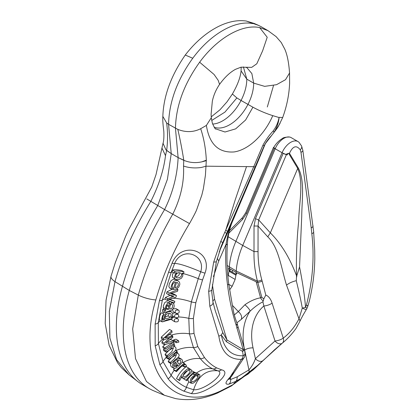 <?xml version="1.0" encoding="UTF-8"?>
<svg xmlns="http://www.w3.org/2000/svg" width="420" height="420" viewBox="0 0 420 420"><rect width="100%" height="100%" fill="white"/><g stroke="black" fill="none" stroke-linecap="round" stroke-linejoin="round"><path stroke-width="0.63" d="M173.849 342.127L173.57 342.237L173.392 340.94L165.874 342.631L172.883 337.36L172.662 335.9L165.055 337.89L172.079 332.272L171.833 330.787L163.48 338.41L163.669 339.869L170.321 337.496L168.725 338.594L164.105 343.187L164.304 344.657L173.329 342.332L164.987 347.812L165.302 349.135L174.2 343.471L173.528 341.943M164.624 312.548L171.066 310.522C174.216 308.485 174.956 306.038 173.292 303.188L171.785 302.605L171.276 304.232L172.121 304.516L172.672 305.33L172.368 307.461L171.586 308.584L169.832 309.125L169.712 303.796L168.725 302.993L167.323 303.502L165.827 306.033L165.417 308.747L165.811 310.196L164.95 310.842L164.624 312.548L162.409 311.267L162.734 309.566L163.616 308.926L163.301 306.012L164.74 302.615L166.026 301.765L166.992 301.891M171.276 304.232L169.06 302.946L169.559 301.324L171.785 302.605M169.859 306.642L170.42 304.762L170.294 303.665M175.655 313.178C178.61 313.766 179.723 312.848 178.988 310.427L178.584 310.133C175.429 309.729 174.452 310.742 175.655 313.178L173.197 311.761L172.631 309.677M173.24 308.915L175.964 308.621L178.584 310.133M162.708 313.283L163.674 311.997M159.873 320.576L159.332 319.037L159.81 315.777L160.613 313.824L161.705 312.706L163.936 313.997L162.792 315.341L162.036 317.541L161.684 320.812L162.125 321.877L172.09 319.095L172.263 317.625L170.987 317.793L172.667 315.556L172.678 313.42L171.481 311.981L169.691 311.53L168.021 311.813L166.152 312.974L165.123 314.207L163.963 317.714L164.572 319.526L162.697 320.187L162.398 319.505L162.614 317.51L163.936 313.997M204.997 273.147A6.184 0.851 -159.9 0 1 200.734 271.75L198.235 278.659L191.357 301.87L188.79 318.355L189.415 333.832L193.441 347.613L200.366 358.696C204.078 363.232 208.194 366.618 212.72 368.86L217.775 370.802C226.769 372.918 204.067 390.81 193.625 389.765L186.401 387.356C180.621 384.731 175.523 380.714 171.103 375.317L163.013 361.604L158.413 343.529L158.277 322.649L162.346 300.095L171.208 272.328L174.641 263.461C181.96 245.884 206.183 254.52 200.734 271.75C187.53 266.196 178.831 263.435 174.641 263.461A6.184 1.045 21.8 0 1 172.106 263.156L168.572 272.197L159.427 300.631L155.132 324.104L155.174 345.833L159.836 364.628L168.068 378.772C172.583 384.305 177.817 388.421 183.776 391.12L191.258 393.587C204.771 395.666 234.927 372.593 221.524 369.82L216.573 367.846C212.126 365.558 208.089 362.108 204.461 357.504L197.783 346.505L193.982 333.254L193.394 318.423L195.835 302.668L202.55 279.925L204.997 273.147C213.328 250.304 181.377 240.14 172.106 263.156M176.673 288.834L177.954 289.574L169.223 293.092L168.746 294.808L173.975 296.184L167.68 298.709L167.213 300.426L164.992 299.145L165.459 297.428L170.562 295.192M169.596 298.977L174.825 301.381L168.882 299.313L175.97 297.208L176.421 295.507L170.294 293.638L177.518 291.296L177.954 289.574M172.253 317.709L174.447 317.006M175.119 317.499C178.159 318.056 179.267 317.131 178.447 314.722L178.138 314.506C174.967 314.076 173.964 315.074 175.119 317.499L172.499 315.977M172.652 313.352L174.925 312.758M178.463 366.298L182.144 362.486L182.59 361.19L182.422 360.192L181.703 359.3L179.256 358.659L177.65 358.995L175.634 360.119L173.901 361.825L172.583 364.896L172.966 367.243L174.484 368.471L176.526 367.873L177.166 367.458L176.652 366.261L175.051 366.891L174.095 366.382L173.822 365.731L174.022 363.988L175.492 361.888L178.463 366.298L176.243 365.017L174.725 362.749M173.885 368.267L171.617 366.959L170.814 366.046L170.441 363.316M178.201 357.389L179.912 358.664M173.775 365.363L174.447 364.991L176.652 366.261M159.836 364.628A6.184 4.473 -23.7 0 0 163.013 361.604A24.329 16.517 160.6 0 1 166.278 357.315L166.64 358.055L168.835 359.326L176.605 354.38L174.715 358.433L170.378 362.471L170.929 363.594L168.735 362.329L168.184 361.2L174.967 354.228M182.343 362.087L184.149 363.127L175.718 370.766L176.458 371.642L174.269 370.377L173.528 369.5L174.321 368.44M176.363 366.098L177.004 365.458M174.3 273.079L171.943 271.719L172.557 270.065C174.379 269.53 177.434 269.687 181.713 270.532L184.013 271.861C179.555 270.921 176.526 270.774 174.914 271.425L174.3 273.079L176.563 272.685L175.366 274.302L174.615 276.433L174.699 278.486L175.445 279.279L172.478 277.174L172.473 274.759L173.408 272.564M171.192 293.197L174.111 294.173L176.421 295.507M168.746 294.808L166.525 293.528L166.997 291.806L171.943 289.354M172.184 289.264L172.62 289.112M171.859 289.306L169.669 288.041L168.845 286.587L169.376 283.736L171.145 280.57L173.444 279.237L175.492 279.416L178.196 280.928L176.873 280.487L175.271 280.576L174.101 281.148L173.014 282.256L171.633 284.933L171.176 286.54L171.245 288.635L172.116 289.433L172.814 287.711L172.106 286.75C172.321 284.104 173.471 282.576 175.565 282.161L173.229 289.464L176.111 289.076L178.694 287.228L179.812 284.597L179.739 283.017L179.24 281.899L178.196 280.928M179.597 380.641L176.531 378.683C178.715 373.826 181.954 369.82 186.249 366.665L188.722 368.093C184.202 371.033 180.884 374.992 178.768 379.974L179.597 380.641L182.191 375.937L182.165 377.076L182.968 378.31L184.721 378.289L185.866 377.664L191.168 372.409L191.798 370.498L190.691 369.479L188.228 369.642L189.556 368.75L188.722 368.093M192.827 371.38L195.972 372.971L194.649 372.918L193.053 373.48L194.565 372.409L193.715 371.889L185.892 380.163L186.795 380.714L190.297 376.094L192.938 374.189L194.161 374.162L194.492 374.845L196.345 373.916L195.972 372.971M186.795 380.714L183.708 378.903L183.965 378.473M195.61 372.76L196.628 372.96A24.329 19.903 117.1 0 1 212.72 368.86A6.184 4.867 -64 0 0 216.573 367.846M183.776 391.12A6.184 5.077 -66.2 0 0 186.401 387.356A24.329 19.903 117.1 0 1 188.795 381.885L187.903 380.079L188.092 378.74M191.058 383.197L192.948 383.297C196.192 381.439 202.01 375.422 199.196 374.446L196.308 374.435C191.105 376.882 189.331 379.785 190.984 383.15A21.236 17.378 117.1 0 1 191.798 381.806L191.425 380.531C192.533 377.302 194.644 375.596 197.752 375.428A21.236 17.378 117.1 0 1 199.196 374.446L196.628 372.96M191.258 393.587A6.184 5.04 102 0 0 193.625 389.765C197.983 376.026 206.031 369.705 217.775 370.802A6.184 4.935 -74.4 0 0 221.524 369.82M273.793 147.457A4.867 0.824 23 0 0 273.788 147.467A4.867 0.824 23 0 0 273.782 147.488L274.197 146.659M232.754 270.454L231.987 271.992M273.845 147.331L273.719 147.336A3.092 0.525 23 0 0 273.473 147.43A3.092 0.525 23 0 0 274.265 148.192L246.556 213.46L242.582 219.392L228.863 233.147M227.918 276.623L229.031 271.231L228.559 267.939M165.512 155.652C163.711 170.158 158.834 185.378 150.875 201.296C134.894 227.041 122.929 253.822 114.991 281.631L109.316 311.32L109.888 338.021L116.597 359.704L129.092 374.918L137.839 381.596A125.459 72.434 -60 0 1 122.398 286.477A203.411 117.442 -60 0 1 157.705 205.59L167.417 179.267L171.239 153.61L165.942 149.825L171.229 153.605L166.64 150.449L165.512 155.652L161.994 148.186M163.034 143.283L165.931 149.814L166.661 150.371C167.827 141.099 167.822 131.959 166.651 122.95L162.845 116.377C162.451 123.113 163.931 130.82 163.863 132.484C164.01 137.718 163.732 141.32 163.023 143.278L156.03 174.557L151.767 186.984L128.987 229.042L125.57 236.444L115.295 262.61L111.027 276.271L106.04 300.284L105.205 323.521L109.148 345.387L117.532 362.733L121.286 367.568L129.119 374.939M229.619 289.863L232.155 286.298L235.153 279.426L235.914 275.205L236.959 272.79L257.833 282.544L261.791 297.26L260.579 297.812C255.502 298.683 250.283 300.993 244.923 304.752L238.324 311.556M183.535 166.058C184.291 182.044 180.731 198.02 172.851 213.985C157.726 240.224 146.207 267.262 138.296 295.087L132.683 328.897L135.492 358.612L146.47 381.491L164.399 395.272L154.046 390.952A125.459 72.434 -60 0 1 149.21 388.563A125.459 72.434 -60 0 1 129.281 290.451A203.411 117.442 -60 0 1 164.588 209.564C172.809 192.838 177.319 175.513 178.122 157.584L184.742 160.676C190.25 162.761 195.935 163.149 201.821 161.847L206.32 160.193C205.774 148.832 203.894 138.338 200.686 128.709C193.473 132.311 185.845 132.536 177.807 129.392C180.065 139.025 182.054 149.315 183.782 160.256L178.133 157.589L183.782 160.346L183.535 166.058C189.189 167.932 195.2 168.383 201.579 167.417L206.073 166.194L253.748 166.682L220.757 241.447L213.691 262.085L208.656 291.275L209.816 306.217L218.846 336.242C221.329 351.881 228.853 359.599 241.421 359.399L230.092 377.144C225.005 382.452 224.658 384.772 229.058 384.111L235.893 381.313L247.936 374.189L282.161 343.276M149.21 388.563L142.328 384.589A125.459 72.434 -60 0 1 137.839 381.596M236.03 273.593L236.219 270.994A58.391 33.71 120 0 1 242.723 245.432L282.077 152.738L275.195 148.764L235.841 241.458A58.391 33.71 120 0 0 229.336 267.02L229.105 270.202M282.077 152.738L285.773 154.408A4.867 0.824 -157 0 0 287.312 154.906L286.393 154.654A3.092 0.525 -157 0 1 283.185 153.342L282.077 152.738A14.6 8.426 -60 0 1 298.032 141.587L291.149 137.613A14.6 8.426 -60 0 0 289.448 137.009A14.6 8.426 -60 0 0 275.195 148.764L274.265 148.192M235.972 275.242L229.031 271.236M236.045 274.339L229.11 270.333M298.032 141.587A14.6 8.426 -60 0 1 299.04 142.359A14.6 8.426 -60 0 1 299.255 142.585M246.026 67.3L247.002 67.767L251.858 73.563L253.685 83.118L264.653 86.357L276.538 84.693L285.532 79.679L289.553 73.007C288.824 62.622 287.228 54.668 284.77 49.13L281.248 42.52L276.087 36.598L267.955 30.634L259.644 27.573C242.015 23.851 217.261 38.141 199.637 62.218C184.039 83.927 175.98 105.95 175.445 128.289L178.122 157.584L171.229 153.605L168.567 124.315L177.812 129.392M243.401 66.89L246.803 79.149L241.08 70.901C240.413 77.417 237.521 85.113 232.397 93.996L236.854 97.928L241.054 100.48A34.004 19.635 -60 0 1 212.636 124.058M236.859 97.933L224.947 112.098L211.685 120.493M211.297 117.731L206.383 125.423C209.339 144.202 218.584 153.037 234.119 151.94C248.561 149.825 264.474 134.878 272.758 115.647C265.43 113.258 258.815 110.439 252.914 107.2L241.054 100.48C244.823 93.088 246.74 85.979 246.803 79.149L253.685 83.118C253.617 89.948 251.701 97.062 247.936 104.454A34.004 19.635 -60 0 1 214.142 127.181M261.067 26.67L258.731 25.468L246.215 21.011M252.777 23.609C235.137 19.913 210.41 34.188 192.77 58.254M162.845 116.377C163.517 96.159 170.987 75.71 185.257 55.036L192.754 58.244C177.166 79.958 169.103 101.981 168.567 124.315L166.651 122.95M267.32 106.979L273.467 85.67M275.195 148.764L273.782 147.488M229.394 230.743L242.445 217.655A3.092 1.381 44.9 0 0 242.582 219.392M242.445 217.655L245.763 212.693A3.092 0.525 23 0 0 246.556 213.46M221.587 245.322L227.535 231.347L225.724 230.202L235.184 199.952L246.524 166.609M235.898 381.308L233 384.673L220.101 391.219C169.312 414.703 135.812 365.18 155.836 299.933C163.401 273.578 174.615 248.131 189.472 223.577L189.725 223.162C193.877 215.738 196.229 211.134 196.796 209.349L201.815 195.122L203.396 188.606L205.427 175.198L206.32 160.193M232.407 305.356L238.361 311.593C241.216 314.118 242.188 316.727 241.264 319.405L250.068 311.183C254.499 307.015 258.778 303.886 262.904 301.796L263.86 305.991A6.184 1.906 -17.7 0 0 272.097 303.13C270.701 298.888 268.601 296.195 265.802 295.06L262.196 281.253L257.828 282.55L257.434 281.127C254.945 271.635 253.801 261.786 254.006 251.575L258.038 251.627L258.059 226.06L258.683 219.922A3.092 0.525 -157 0 1 255.476 218.61L254.032 226.002L254.006 251.575L242.723 245.432L228.212 236.754M238.119 311.766L234.323 314.921M232.591 374.766L231.725 376.1L230.092 377.144M233.951 372.519A6.184 4.982 -143.6 0 1 231.882 374.062M285.773 154.408L287.926 153.463L289.475 153.321C292.808 146.039 296.405 144.863 300.258 149.798A6.184 3.481 -25.4 0 0 301.576 145.982M233 384.673L253.234 369.842L259.665 363.83L232.99 384.689L235.893 381.313M306.411 305.099L305.513 307.277A6.184 2.047 175.9 0 1 302.284 308.028C300.941 300.594 298.94 291.48 296.273 280.691C292.252 281.642 289.002 283.127 286.529 285.143L298.998 318.812A6.184 3.145 24.4 0 1 299.77 321.61M306.469 309.346A6.184 1.16 31.7 0 1 304.547 309.083A6.184 1.16 31.7 0 1 302.284 308.028L298.998 318.812C294.677 327.065 289.427 333.501 283.253 338.116A6.184 1.906 162.3 0 1 275.021 340.977A6.184 4.253 50.8 0 0 275.499 341.528A6.184 4.253 50.8 0 0 282.298 343.166A6.184 6.184 0 0 0 282.356 343.114A6.184 4.426 -129.9 0 0 283.253 338.116L272.097 303.13M282.324 343.14A6.184 4.426 -129.9 0 0 282.356 343.114C287.217 339.197 291.753 334.336 295.964 328.54L299.759 321.625C301.445 317.73 305.629 310.643 306.485 309.325A6.184 6.184 0 0 0 306.899 308.532A6.184 0.856 23.4 0 0 305.513 307.277C304.726 296.546 302.736 283.085 299.555 266.894L301.733 216.19C301.87 199.852 304.994 180.973 298.247 167.879L297.717 168.409L270.344 232.874L258.683 219.922L286.393 154.654M288.608 153.3L297.717 168.409C303.901 183.236 298.972 203.553 298.678 221.23C296.788 239.673 296.079 257.87 296.541 275.825C289.758 257.77 281.022 243.453 270.344 232.874L267.766 236.838C278.764 247.233 281.243 268.191 286.529 285.143M227.535 231.347L264.222 145.719L264.968 144.165L273.919 132.463C276.901 127.743 278.633 122.708 279.127 117.359L282.692 117.521L278.471 126.194M272.764 115.652L279.064 117.527C278.135 122.42 276.192 126.871 273.242 130.893A6.184 1.522 36.6 0 1 273.919 132.463C276.056 129.99 280.802 122.22 279.956 123.475M206.383 125.423L200.686 128.709M273.242 130.893C269.246 135.109 265.792 139.902 262.889 145.278L264.222 145.719L265.456 143.414L231.882 222.925C229.441 228.732 227.504 235.798 226.065 244.125L226.023 244.377C225.257 257.906 225.755 271.388 227.525 284.834C229.226 298.993 232.097 312.443 236.15 325.19L243.154 349.619A6.184 4.505 120.9 0 1 242.576 351.382L243.227 355.766C231.509 356.202 224.222 349.33 221.366 335.155L226.401 341.702L242.576 351.382A6.184 2.788 171.6 0 0 244.403 348.973L244.403 348.973A6.184 6.184 0 0 0 244.214 348.117A6.184 1.769 163.5 0 1 243.154 349.619L226.978 339.938L222.779 332.582L215.266 310.737M220.757 241.447L222.726 242.555L220.432 248.346M256.179 281.778L260.579 297.812A6.184 3.948 -118.4 0 0 263.256 300.983L262.904 301.796M219.917 249.774L221.566 245.38M232.99 384.689L231.62 385.833M296.714 276.927L296.798 275.84A3.092 1.092 174.3 0 1 296.541 275.825L296.305 280.733M174.773 321.746C177.891 322.276 178.999 321.342 178.096 318.943L177.881 318.806C174.709 318.35 173.67 319.331 174.773 321.746L172.053 320.14L171.596 319.153M168.205 334.924L170.315 334.546L172.662 335.9M163.669 339.869L161.459 338.599L161.275 337.134L169.507 329.443L171.833 330.787M173.219 343.87L174.379 344.542L165.674 350.831L166.084 352.07L173.56 347.618L171.717 351.766L167.255 355.546L167.685 356.795L165.485 355.525L165.055 354.275L171.99 347.492M166.084 352.07L163.884 350.8L163.469 349.561L164.378 348.605M176.379 342.725L173.896 341.292L173.539 339.943L175.886 339.192L178.537 340.725L176.017 341.376L176.379 342.725L178.909 342.08L178.537 340.725M164.304 344.657L162.099 343.381L161.9 341.917L163.727 339.838M165.302 349.135L163.102 347.865L162.787 346.542L165.758 344.012M168.893 339.922L171.04 339.581L173.392 340.94M166.278 357.315L166.089 356.932L166.693 356.223M252.914 107.2L245.606 120.01L235.657 128.856L225.01 132.006L215.602 128.825M199.637 62.218L214.084 74.482L218.174 80.309L219.571 84.362C224.732 77.275 230.055 72.256 235.536 69.305L241.054 67.174L251.706 67.363L256.809 63.767L262.61 50.857L267.215 37.265L259.639 27.573M212.746 301.046L214.589 299.229L226.978 339.938A6.184 4.505 120.9 0 1 226.401 341.702M222.779 332.582L221.293 334.934L218.846 336.242M211.864 289.79A6.184 2.084 -174.8 0 1 208.656 291.275M243.227 355.766A6.184 4.415 89.3 0 1 242.912 356.995A6.184 4.415 89.3 0 1 241.421 359.399A6.184 4.898 31.4 0 0 244.214 357.478A6.184 6.184 0 0 0 245.054 353.356L245.054 353.356A6.184 2.788 171.6 0 1 243.227 355.766M247.936 374.189A6.184 4.536 -126.2 0 0 248.96 369.894C251.984 366.329 254.132 362.586 255.392 358.649L253.045 347.891A58.669 42.556 52.3 0 1 263.86 305.991L275.021 340.977L255.392 358.649A6.184 4.242 46.1 0 0 262.999 360.549M265.477 143.351L258.153 161.049M300.258 149.798L300.988 152.339A6.184 2.352 -7.7 0 0 302.831 150.318L313.688 231.998A6.184 2.053 175.9 0 1 311.808 233.646C314.548 256.888 312.743 280.702 306.395 305.093M236.885 322.822L241.259 319.41M244.424 349.125A64.853 47.045 -127.7 0 0 244.634 350.112L248.96 369.894L237.3 376.777L230.696 379.475L229.357 378.641M230.276 377.543L230.696 379.475A6.184 4.909 71.3 0 1 229.058 384.111M237.3 376.777L236.88 379.88L235.914 381.286M244.256 348.269A64.853 47.045 -127.7 0 1 250.068 311.183A6.184 1.312 -135.8 0 0 244.923 304.752M261.791 297.26L263.797 298.909L263.256 300.983M263.797 298.909L265.802 295.06M262.206 281.253L261.807 279.836A3.092 0.84 164.3 0 1 257.434 281.127L236.219 270.994L227.167 265.503M267.766 236.838L258.059 226.06L254.032 226.002M237.857 326.671A6.184 1.769 163.5 0 1 236.796 328.167M244.214 348.117L237.405 324.581A6.184 0.693 171.9 0 1 236.15 325.19A6.184 2.478 157 0 0 236.975 323.043C233.226 313.257 233.357 309.362 232.218 304.327L228.79 284.277C227.068 271.194 226.579 258.101 227.325 244.991A6.184 0.866 -176.7 0 0 226.023 244.377L218.752 260.983L213.454 276.586M228.737 284.288L227.525 284.834M227.325 244.991L227.341 244.734A6.184 0.861 -176.4 0 0 226.065 244.125M296.798 275.84L299.555 266.894M313.047 225.871A6.184 2.352 172.3 0 1 311.209 227.892L311.808 233.646M306.374 305.093C308.007 305.734 308.359 305.996 307.419 305.886M191.83 370.802L193.715 371.889M183.708 378.903L185.892 380.163M193.216 374.11L194.492 374.845M176.531 378.683L178.768 379.974M172.557 270.065L174.914 271.425M175.445 279.279L176.846 279.673L178.826 279.536L181.356 278.276L182.779 276.029L182.821 274.192L182.27 273.131L183.482 273.378L184.013 271.861M182.595 365.883L184.401 366.928L186.296 366.209L186.344 365.431L185.824 364.739L183.272 364.922L184.868 363.946L184.149 363.127M173.528 369.5L175.718 370.766M176.458 371.642L181.262 366.608L182.684 365.852L183.776 365.773L184.333 366.209L184.401 366.928M172.316 288.939L173.229 289.464M166.997 291.806L169.223 293.092M170.173 295.297L172.379 296.572M165.459 297.428L167.68 298.709M170.73 293.417L171.638 293.937M167.213 300.426L174.368 302.978L174.825 301.381M173.376 317.074A24.329 11.403 -174.2 0 0 171.602 317.242L172.263 317.625M162.466 318.308L164.572 319.526M168.184 361.2L170.378 362.471M170.929 363.594L178.547 357.005L179.167 355.562L179.072 354.743L178.08 353.519L176.006 353.173L177.534 352.364L176.972 351.314L168.289 358.197L168.835 359.326M175.523 350.48L176.972 351.314M166.089 356.932L168.289 358.197M173.539 339.943L176.017 341.376M161.275 337.134L163.48 338.41M166.094 336.803L166.761 337.187M162.787 346.542L164.987 347.812M167.874 338.105L168.725 338.594M161.9 341.917L164.105 343.187M163.469 349.561L165.674 350.831M165.055 354.275L167.255 355.546M167.685 356.795L174.227 351.697L175.828 349.976L176.012 348.169L175.581 347.314L174.694 346.652L173.287 346.421L174.809 345.692L174.379 344.542M163.616 308.926L165.811 310.196M162.734 309.566L164.95 310.842M172.641 302.81L172.956 302.957M166.924 309.467L166.278 308.527L166.43 306.695L167.255 305.13L168.362 304.82L168.693 305.377L168.688 309.309L166.693 309.33M166.236 308.091L166.43 306.689M167.716 304.815L168.693 305.377M166.493 308.038L168.688 309.309M165.79 314.911L167.905 313.43L169.528 313.163L171.024 313.924L171.308 315.21L170.672 316.633L169.192 317.867L165.974 318.791L165.417 318.628L164.903 317.609L165.79 314.911M164.897 317.389L167.927 315.866L168.971 314.207L169.008 313.178M178.999 364.245L176.741 360.927L177.839 360.302L179.907 360.124L180.569 360.528L180.925 361.651L180.269 362.995L178.999 364.245M177.566 362.129L178.579 360.082M174.878 287.763L176.621 282.287L177.418 282.555L178.374 284.004L178.07 285.763L176.983 287.07L174.878 287.763M181.288 273.861L181.603 274.691L181.419 276.05L179.629 277.709L176.804 277.872L175.634 277.022L175.886 274.801L177.749 272.811L178.952 272.638L180.469 273.047L181.288 273.861A21.236 3.98 -159.3 0 1 182.821 274.192M175.549 276.733L177.004 276.565L178.61 275.572L179.314 274.292L179.104 272.659M183.194 375.244C184.553 371.994 186.743 370.43 189.751 370.566C191.205 372.089 185.692 377.428 183.656 376.913L183.194 375.244M183.172 375.359L187.535 370.687M196.103 375.517L198.166 376.709C196.418 379.88 194.297 381.575 191.798 381.806L191.909 381.885M198.166 376.709L197.962 375.522M195.61 375.701L191.441 380.399M155.132 324.104A6.184 3.05 5.2 0 0 158.277 322.649A24.329 11.403 -174.2 0 1 160.351 320.854M159.427 300.631A6.184 2.074 14.7 0 0 162.346 300.095A24.329 7.749 -165 0 1 165.071 298.851M171.701 298.19A24.329 7.749 -165 0 1 191.357 301.87A6.184 1.937 13.3 0 0 195.835 302.668M178.626 316.974A24.329 11.403 -174.2 0 1 188.79 318.355A6.184 2.819 2.8 0 0 193.394 318.423M175.817 350.647A24.329 16.517 160.6 0 1 193.441 347.613A6.184 3.864 -26.2 0 0 197.783 346.505M183.131 362.539A24.329 18.412 144.9 0 1 200.366 358.696A6.184 4.295 -40.7 0 0 204.461 357.504M168.068 378.772A6.184 4.841 -40.3 0 0 171.103 375.317A24.329 18.412 144.9 0 1 174.211 370.309M168.572 272.197A6.184 1.276 20.5 0 0 171.208 272.328A24.329 4.562 -159.3 0 1 172.499 272.039M182.448 273.394A24.329 4.562 -159.3 0 1 198.235 278.659A6.184 1.129 18.7 0 0 202.55 279.925M230.422 269.11L229.509 271.509M146.764 198.922L164.588 209.564L189.472 223.577M232.155 286.298L228.8 284.361M155.836 299.933A17.031 5.565 -164.4 0 1 138.296 295.087L129.281 290.451L114.991 281.631A17.031 5.623 15.9 0 1 111.022 276.297M228.275 275.452L235.153 279.426M229.236 268.427L236.119 272.396M214.573 299.166L212.384 284.697M233.378 373.328A6.184 5.203 -146.9 0 1 231.142 375.16M287.312 154.906L287.926 153.463M201.836 161.842L206.299 160.697M262.889 145.278L253.748 166.682L255.082 167.123M220.101 391.219A17.031 10.946 67.2 0 1 217.513 393.041M227.341 244.734C227.724 237.153 229.236 229.877 231.887 222.91L219.166 251.979M261.807 279.836C259.308 270.869 258.053 261.471 258.038 251.627M283.185 153.342L255.476 218.61M217.256 258.31L218.752 260.983M171.292 335.108A24.329 14.401 174.7 0 1 189.415 333.832A6.184 3.502 -10 0 0 193.982 333.254M155.174 345.833A6.184 3.88 -7 0 0 158.413 343.529A24.329 14.401 174.7 0 1 162.666 339.297M212.888 302.09C213.481 303.539 212.457 304.915 209.816 306.217M216.29 261.88L213.691 262.085M226.606 233.504A6.184 0.43 -156.8 0 0 224.763 232.365M300.988 152.339L311.209 227.892M298.247 167.879L289.475 153.321M244.582 350.159L244.634 350.112A6.184 2.326 167.7 0 1 253.045 347.891M196.308 374.435L195.825 374.157M174.053 366.314L175.051 366.891M176.117 313.373L177.797 314.344M163.202 307.466L165.417 308.747M166.834 305.676L168.683 306.747M170.299 337.502A21.236 12.574 174.7 0 1 172.772 336.641M168.415 358.459A21.236 14.417 160.6 0 1 177.455 352.217M163.028 321.788A21.236 9.954 -174.2 0 1 172.132 318.764M167.927 315.866L170.173 317.163M167.307 300.085A21.236 6.762 -165 0 1 169.816 299.591M181.262 366.608A21.236 16.076 144.9 0 1 184.044 364.723M176.342 371.501A21.236 16.076 144.9 0 1 179.991 367.647M176.08 273.21A21.236 3.98 -159.3 0 1 177.03 273.242M232.397 93.991L226.994 101.866L219.97 109.783L211.223 116.87M261.077 26.66L267.955 30.634M258.731 25.463L254.289 23.499L246.199 21.005M241.174 67.148L241.08 70.901M246.215 21.021C240.182 20.197 233.966 20.79 227.566 22.806C221.65 24.602 215.481 27.678 209.071 32.036C200.419 38.01 192.481 45.68 185.257 55.036M245.763 212.693L273.473 147.43M289.438 137.015C285.511 137.104 283.169 137.597 282.419 138.5C279.179 140.396 276.444 143.105 274.207 146.633M244.214 357.478L232.601 374.729M259.644 363.851L274.496 349.855M164.399 395.272L175.681 398.627C189.341 400.985 203.296 399.121 217.539 393.031L231.677 385.802M271.772 135.198L271.73 135.251C270.286 137.225 268.9 137.791 264.973 144.165L265.052 144.023M272.748 134.027L276.476 129.229M215.628 128.851C215.57 129.691 214.478 127.801 212.347 123.186L211.323 117.926M211.318 117.952L211.092 114.382L212.331 101.252C213.602 95.198 216.017 89.57 219.571 84.367M282.692 117.521C286.829 106.129 289.133 94.715 289.611 83.291L289.553 73.007M215.292 310.832L213.082 302.547L211.748 292.068L211.864 289.763L216.305 261.991L221.576 245.348M274.176 350.128L282.298 343.161M276.901 128.641L278.197 126.662M228.785 379.522L231.62 376.199M245.054 353.356L244.403 348.973M237.405 324.581A6.184 6.184 0 0 0 236.975 323.032M258.148 161.059L231.887 222.91M302.825 150.308L301.56 145.95L299.024 142.349M306.868 308.532L307.928 305.949M307.939 305.87C309.519 300.515 310.244 298.016 312.286 286.608C313.766 277.93 314.601 268.622 314.795 258.689L314.701 250.084L313.661 231.971M188.879 381.932L191.063 383.197M182.921 378.284L181.283 377.339M191.105 369.658L189.546 368.76M185.887 364.77L184.658 364.067M181.398 359.095L178.962 357.688M171.481 311.981L169.213 310.674M162.125 321.877L159.847 320.56M178.08 353.519L176.762 352.758M178.138 314.506L176.222 313.404M177.881 318.806L176.117 317.788M174.972 346.789L173.843 346.143M172.988 302.978L170.73 301.675M169.145 303.135L166.96 301.875"/></g></svg>
